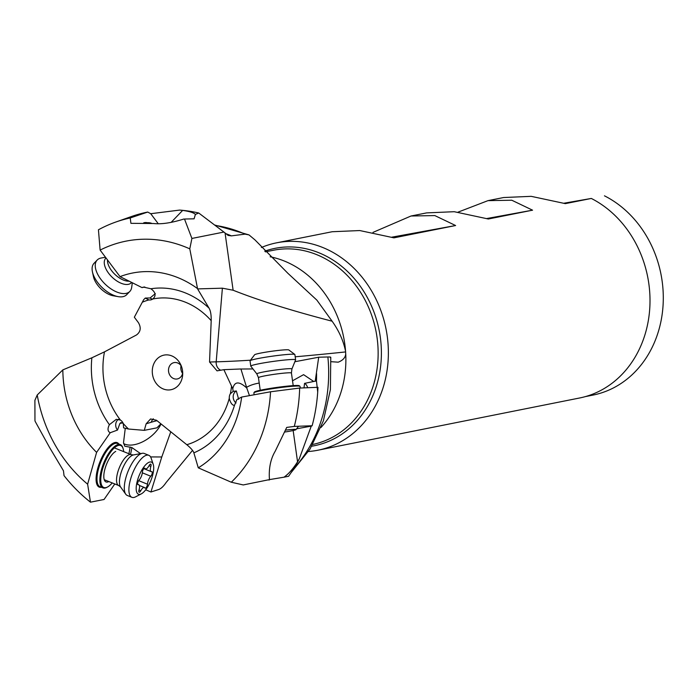 <?xml version="1.0" encoding="UTF-8"?>
<svg xmlns="http://www.w3.org/2000/svg" width="698" height="698" viewBox="0 0 698 698"><rect width="100%" height="100%" fill="white"/><g stroke="black" fill="none" stroke-linecap="round" stroke-linejoin="round"><path stroke-width="1.05" d="M157.033 420.702A325.015 119.402 -68 0 0 151.283 422.22L146.144 423.791L144.285 430.352L128.537 429.034A74.887 64.12 78.7 0 1 123.276 423.555A6.997 5.985 -101.3 0 0 120.422 420.065A74.887 64.12 78.7 0 1 104.491 351.853L91.874 357.795L62.837 369.888A104.299 89.309 -101.3 0 0 64.905 391.404A104.299 89.309 -101.3 0 0 96.603 452.383L87.625 484.194A136.852 117.185 78.7 0 1 37.483 396.412A136.852 117.185 78.7 0 1 37.221 394.989L62.837 369.888M142.392 302.173A74.887 64.12 78.7 0 1 148.866 299.931L145.271 298.072L143.657 299.704L134.339 317.215L138.44 322.685C141.301 327.728 140.647 331.829 136.485 334.97L104.491 351.853M148.866 299.931A6.997 5.985 -101.3 0 0 150.716 299.896A6.997 5.985 -101.3 0 0 152.775 298.997A74.887 64.12 78.7 0 1 211.197 320.679C211.311 314.955 210.595 310.776 209.051 308.141L197.586 288.902L222.392 288.187L233.123 290.228C258.792 300.419 291.79 310.741 332.108 321.202C338.992 330.826 343.477 340.868 345.571 351.33A99.072 84.833 -101.3 0 0 343.913 338.617A99.072 84.833 -101.3 0 0 270.152 256.777M236.046 402.964A6.997 5.985 78.7 0 1 233.315 398.34A6.997 5.985 78.7 0 1 236.334 390.967L233.158 391.386L232.774 388.751L223.866 369.678L217.026 370.856L209.548 362.026L211.197 320.679M233.158 391.386L230.349 393.759A6.997 5.985 -101.3 0 0 229.302 398.183A74.887 64.12 78.7 0 1 186.802 444.705L156.457 420.24L150.576 418.957L146.144 423.791M152.626 375.131A17.651 15.112 -101.3 0 0 168.637 389.973A17.651 15.112 -101.3 0 0 182.684 374.599A17.651 15.112 -101.3 0 0 182.361 369.696A17.651 15.112 -101.3 0 0 180.677 364.565A17.651 15.112 -101.3 0 0 162.006 355.692A17.651 15.112 -101.3 0 0 152.626 375.131M170.774 431.783L161.779 456.972L150.925 492.003L158.708 489.507C161.029 488.705 163.507 486.358 166.15 482.466L192.517 450.393M160.898 423.817L156.945 427.839L144.285 430.352M198.276 467.826A104.299 89.309 -101.3 0 0 241.674 397.049L270.545 391.779A136.852 117.185 78.7 0 1 231.282 482.222L198.276 467.826L193.861 452.845C193.267 450.829 190.92 448.116 186.802 444.705M234.345 405.372L234.493 405.32C232.513 405.486 230.82 403.418 229.415 399.125L229.302 398.183M241.674 397.049L236.901 399.553L234.493 405.32A85.339 73.072 -101.3 0 1 193.861 452.845M236.334 390.967L238.655 399.317M249.456 395.626L246.813 388.062C239.17 381.047 234.484 381.283 232.774 388.751M246.507 387.407A24.98 10.775 178 0 1 259.211 383.062M223.866 369.678L240.915 368.98L246.813 388.062M252.955 368.937L240.915 369.024M294.861 361.73L318.707 357.219L327.894 356.975C330.547 356.914 331.358 357.132 330.329 357.629M331.114 361.695L338.207 362.175C342.884 360.386 345.397 357.629 345.728 353.903L345.571 351.33M144.765 286.974L142.052 287.611L143.43 287.087L150.908 288.763C155.41 292.061 156.247 295.289 153.403 298.456L152.775 298.997M145.271 298.072L150.087 297.967A6.997 5.985 -101.3 0 0 152.592 299.119M150.087 297.967L155.322 293.622M123.197 423.354L121.435 422.683L119.908 423.459L117.508 430.055L110.223 432.734C107.632 431.434 107.352 428.755 109.394 424.689L116.278 419.341L120.422 420.065M128.537 429.034L123.607 427.883L123.276 423.555M117.508 430.055A6.997 5.985 78.7 0 1 118.477 419.306M140.551 453.621L131.843 447.54L124.776 446.197L123.502 442.768L125.239 428.555M161.037 423.93A24.98 14.012 -37 0 1 143.622 441.311A24.98 14.012 -37 0 1 123.659 443.579M161.779 456.972L150.585 456.92M150.925 492.003L145.716 489.795M231.282 482.222L243.253 484.944L269.454 479.613A158.769 135.944 78.7 0 1 269.07 480.119M270.545 391.779L299.669 388.053A158.769 135.944 78.7 0 1 294.303 426.417L286.721 427.403L275.187 451.266C270.562 459.048 268.651 468.498 269.454 479.613L284.025 477.179C288.658 473.872 293.169 468.751 297.557 461.797L299.311 458.76A161.125 137.968 78.7 0 1 288.571 476.289L284.025 477.179M299.669 388.053L317.965 387.311A161.125 137.968 78.7 0 1 312.128 425.754L311.256 426.12L299.311 458.76M304.014 387.879L304.537 383.385L313.716 381.466L303.586 374.66L292.523 380.785M318.707 357.219L315.208 381.221L316.464 380.977A140.926 120.667 -101.3 0 0 316.552 373.535M313.716 381.466L316.464 380.977L317.703 392.049M197.586 288.902L189.786 248.854L191.906 238.446L223.91 232.059L228.133 235.418L231.387 235.872A140.926 120.667 -101.3 0 0 225.175 233.402M184.857 219.015L194.079 218.823L195.405 214.426C193.878 212.742 189.638 211.398 182.658 210.403L179.604 210.089L150.742 213.71L147.723 212.061L130.229 217.959L130.919 223.334L153.612 223.517C161.439 224.407 171.551 222.906 183.94 218.998A158.769 135.944 78.7 0 1 184.542 219.155L183.94 218.998M179.604 210.089A161.125 137.968 78.7 0 1 198.712 212.995L195.405 214.426M198.712 212.995L223.91 232.059M191.906 238.446L184.542 219.155M197.176 288.344A104.299 89.309 -101.3 0 0 120.021 276.626L100.119 250.093A136.852 117.185 78.7 0 1 189.786 248.854M100.119 250.093L98.435 229.782A158.769 135.944 78.7 0 1 115.877 222.008A158.769 135.944 78.7 0 1 130.229 217.959M120.021 276.626L142.052 287.611M215.438 225.445A140.926 120.667 78.7 0 1 245.068 234.135L231.387 235.872M245.068 234.135L249.011 234.912L254.945 239.876L287.925 273.337L316.875 300.131L332.108 321.202M115.877 222.008L131.521 216.502A161.125 137.968 78.7 0 1 147.723 212.061M158.254 223.735L150.742 213.71M147.627 222.749A13.986 7.329 43.9 0 0 143.648 222.871M37.221 394.989L34.9 400.329L34.961 420.746A158.769 135.944 78.7 0 0 35.179 421.409L49.453 447.296L63.457 470.775L64.033 475.643A158.769 135.944 78.7 0 0 90.47 502.176L87.625 484.194M114.795 483.958L104.054 499.48L90.47 502.176M96.603 452.383L110.223 432.734M121.435 422.683L120.658 422.656M115.72 451.414A16.647 6.116 112 0 0 105.023 468.698A16.647 6.116 112 0 0 104.272 479.788A16.647 6.116 112 0 0 108.827 481.55M112.247 482.929A22.641 8.315 -68 0 1 107.501 487.021A22.641 8.315 -68 0 1 102.432 469.492A22.641 8.315 -68 0 1 118.163 445.49A22.641 8.315 -68 0 1 123.066 448.439A22.641 8.315 -68 0 1 123.651 451.623M123.066 448.439L122.813 447.68A23.313 8.559 112 0 0 120.388 444.652A23.313 8.559 112 0 0 117.77 444.635A23.313 8.559 112 0 0 101.568 469.344A23.313 8.559 112 0 0 102.938 487.885A23.313 8.559 112 0 0 106.785 487.396L107.501 487.021M308.472 451.501A105.73 90.531 -101.3 0 0 317.904 450.219A105.73 90.531 -101.3 0 0 386.273 330.259A105.73 90.531 -101.3 0 0 276.521 242.843A105.73 90.531 -101.3 0 0 261.401 247.502M317.904 450.219L579.532 398.008A105.73 90.531 -101.3 0 0 647.91 278.057A105.73 90.531 -101.3 0 0 591.319 198.45L565.345 203.633L531.195 196.339L503.59 197.534L487.972 200.649L511.774 200.221L532.565 210.177L488.347 218.998L454.206 211.703L426.6 212.899L411.017 216.005L434.819 215.577L455.611 225.533L393.925 237.844L359.775 230.549L332.169 231.736L276.521 242.843M458.106 212.113L487.972 200.649M372.994 232.39L411.017 216.005M591.319 198.45L564.028 203.205M604.459 195.824A105.494 90.33 78.7 0 1 663.1 304.79A105.494 90.33 78.7 0 1 592.986 395.085L585.378 396.604M532.565 210.177L486.881 218.518M455.611 225.533L391.857 237.172M296.615 428.799L311.256 426.12M312.128 425.754L294.303 426.417M300.271 388.036L300.035 386.369A23.313 1.571 172 0 0 299.966 386.273L299.215 385.706A22.641 1.527 172 0 0 265.066 389.301A22.641 1.527 172 0 0 254.473 392.006L253.906 392.756A23.313 1.571 172 0 0 253.871 392.869L254.133 394.771M299.966 386.273A23.313 1.571 172 0 0 264.812 389.973A23.313 1.571 172 0 0 253.906 392.756M304.537 383.385A6.997 3.612 -100.4 0 1 307.713 387.73M182.71 372.933A8.324 7.128 78.7 0 1 177.309 378.944A8.324 7.128 78.7 0 1 168.663 372.06A8.324 7.128 78.7 0 1 174.046 362.62A8.324 7.128 78.7 0 1 181.34 366.092M182.606 373.439A8.324 7.128 78.7 0 1 180.965 369.608A8.324 7.128 78.7 0 1 181.052 365.673M285.63 430.125A13.323 0.899 -8 0 1 294.05 429.349A13.323 0.899 -8 0 1 296.004 429.61A13.323 0.899 -8 0 1 284.845 432.018M258.452 377.662A16.647 1.126 172 0 1 270.362 374.896A16.647 1.126 172 0 1 288.963 372.784A16.647 1.126 172 0 1 291.424 373.02L291.921 368.972L295.612 359.871A22.641 1.527 172 0 0 295.62 359.81A22.641 1.527 172 0 0 292.27 359.487A22.641 1.527 172 0 0 266.968 362.358A22.641 1.527 172 0 0 250.774 366.127A22.641 1.527 172 0 0 250.8 366.18L256.855 373.91L258.452 377.662L260.223 390.261M295.62 359.81L294.879 354.549A22.641 1.527 172 0 0 294.818 354.453A22.641 1.527 172 0 0 291.528 354.218A22.641 1.527 172 0 0 266.959 356.983A22.641 1.527 172 0 0 250.067 360.753A22.641 1.527 172 0 0 250.032 360.866L250.774 366.127M294.818 354.453L288.815 349.951A17.319 1.169 172 0 0 286.302 349.777A17.319 1.169 172 0 0 267.509 351.888A17.319 1.169 172 0 0 254.596 354.776L250.067 360.753M146.554 222.967A13.323 6.98 -136.1 0 1 149.852 222.854A13.323 6.98 -136.1 0 1 151.632 223.316M105.485 257.239L101.184 258.016A22.641 11.857 43.9 0 0 97.205 260.022A22.641 11.857 43.9 0 0 95.286 266.61A22.641 11.857 43.9 0 0 109.909 288.134A22.641 11.857 43.9 0 0 129.819 291.441A22.641 11.857 43.9 0 0 131.678 287.384L132.332 282.716M97.205 260.022L94.056 263.286A22.641 11.857 43.9 0 0 92.145 269.882A22.641 11.857 43.9 0 0 92.441 271.862A22.641 11.857 43.9 0 0 118.163 296.641A22.641 11.857 43.9 0 0 126.67 294.713L129.819 291.441M92.441 271.862L93.506 276.809A17.319 9.074 43.9 0 0 113.181 295.76L118.163 296.641M141.319 493.861L135.613 496.836A22.641 8.315 -68 0 1 131.878 497.316L127.28 495.458A22.641 8.315 -68 0 1 125.745 494.201A22.641 8.315 -68 0 1 124.497 490.746A22.641 8.315 -68 0 1 129.488 468.053A22.641 8.315 -68 0 1 142.244 453.307A22.641 8.315 -68 0 1 144.224 453.464L148.822 455.314A22.641 8.315 -68 0 1 151.178 458.254L153.228 464.362A17.319 6.361 -68 0 1 153.551 465.723A17.319 6.361 -68 0 1 150.367 481.699A17.319 6.361 -68 0 1 141.319 493.861A17.319 6.361 -68 0 1 136.337 490.624A17.319 6.361 -68 0 1 142.689 468.672A17.319 6.361 -68 0 1 153.228 464.362M131.878 497.316A22.641 8.315 -68 0 1 129.095 492.596A22.641 8.315 -68 0 1 135.22 467.625A22.641 8.315 -68 0 1 148.822 455.314M149.119 465.592A6.081 2.234 -68 0 1 145.489 468.855A6.081 2.234 -68 0 1 144.992 468.375A2.705 0.995 112 0 0 144.765 468.157A2.705 0.995 112 0 0 143.308 469.344A2.705 0.995 112 0 0 142.392 472.136A6.081 2.234 -68 0 1 139.085 480.111A2.705 0.995 112 0 0 137.75 482.772A2.705 0.995 112 0 0 137.968 484.7A2.705 0.995 112 0 0 138.213 484.717A6.081 2.234 -68 0 1 138.78 484.752A6.081 2.234 -68 0 1 139.521 486.017A6.081 2.234 -68 0 1 139.042 489.909A2.705 0.995 112 0 0 139.155 492.203A2.705 0.995 112 0 0 140.769 490.755A6.081 2.234 -68 0 1 144.399 487.492A6.081 2.234 -68 0 1 144.896 487.972A2.705 0.995 112 0 0 145.123 488.181A2.705 0.995 112 0 0 146.58 487.003A2.705 0.995 112 0 0 147.496 484.211A6.081 2.234 -68 0 1 150.803 476.237A2.705 0.995 112 0 0 152.251 472.206A2.705 0.995 112 0 0 151.92 471.647A2.705 0.995 112 0 0 151.675 471.63A6.081 2.234 -68 0 1 151.117 471.595A6.081 2.234 -68 0 1 150.847 466.439A2.705 0.995 112 0 0 151.065 464.702A2.705 0.995 112 0 0 150.733 464.144A2.705 0.995 112 0 0 149.119 465.592M231.561 386.038A74.887 64.12 78.7 0 1 230.349 393.759M151.283 422.22A7.992 7.128 73.1 0 1 153.351 418.8M220.795 370.237A7.992 6.823 88.3 0 1 216.188 361.834L209.548 362.026M250.495 360.194A332.737 22.441 172 0 1 216.188 361.834L222.392 288.187M209.051 308.141A85.339 73.072 -101.3 0 0 150.908 288.763M91.874 357.795A85.339 73.072 -101.3 0 0 93.043 386.055A85.339 73.072 -101.3 0 0 109.394 424.689M312.783 444.443A99.072 84.833 -101.3 0 0 376.178 332.187A99.072 84.833 -101.3 0 0 273.337 250.268L265.388 251.856M320.888 427.569A99.072 84.833 -101.3 0 0 345.728 353.903M327.886 356.975A140.926 120.667 78.7 0 1 293.465 468.951M295.193 356.791A332.737 22.441 172 0 0 345.676 351.923M233.123 290.228L225.114 233.341M171.097 222.409L182.658 210.403M119.908 423.459A44.62 16.394 -68 0 1 122.447 423.049M130.125 447.017A44.62 16.394 -68 0 1 128.877 453.735M118.852 444.033A23.976 8.812 112 0 0 108.469 447.182A23.976 8.812 112 0 0 97.833 468.044A23.976 8.812 112 0 0 101.402 487.265M131.843 447.54A45.955 16.883 -68 0 1 130.517 454.398M120.388 444.652L117.508 443.492A23.313 8.559 -68 0 0 98.697 468.184A23.313 8.559 112 0 0 100.067 486.733L102.938 487.885M311.77 446.197A100.634 86.168 -101.3 0 0 379.398 331.559A100.634 86.168 -101.3 0 0 264.743 251.167M293.151 430.518L297.557 461.797M291.921 368.972A17.72 1.195 172 0 0 289.312 368.666A17.72 1.195 172 0 0 269.184 370.97A17.72 1.195 172 0 0 256.855 373.91M107.501 259.935A16.647 8.725 43.9 0 0 107.509 261.34A16.647 8.725 43.9 0 0 115.484 274.907A16.647 8.725 43.9 0 0 129.235 281.172M106.026 257.972A17.72 9.283 43.9 0 0 104.29 263.364A17.72 9.283 43.9 0 0 116.138 280.5A17.72 9.283 43.9 0 0 131.669 282.385M104.246 479.7L118.721 485.546A16.647 6.116 -68 0 1 116.679 482.074A16.647 6.116 -68 0 1 121.182 463.716A16.647 6.116 -68 0 1 131.18 454.66L114.35 447.872M118.721 485.546L120.562 486.942A17.72 6.509 -68 0 1 119.594 484.238A17.72 6.509 -68 0 1 123.494 466.473A17.72 6.509 -68 0 1 133.475 454.939L131.18 454.66M144.992 468.375L144.46 468.157M149.058 465.714L150.847 466.439M142.331 472.816L150.803 476.237M138.666 480.643L147.496 484.211M138.998 490.04L140.769 490.755M137.776 484.534L138.213 484.717M330.773 357.271L330.39 389.711L323.375 420.85L310.043 449.041L291.014 472.747M214.984 225.088L249.011 234.912M296.004 429.61L298.535 426.26M291.424 373.02L293.204 385.61M120.562 486.942L125.745 494.201M133.475 454.939L142.244 453.307M144.163 468.314L145.489 468.855M143.805 468.646L151.117 471.595M139.382 485.468L144.399 487.492M137.672 484.307L138.78 484.752"/></g></svg>

